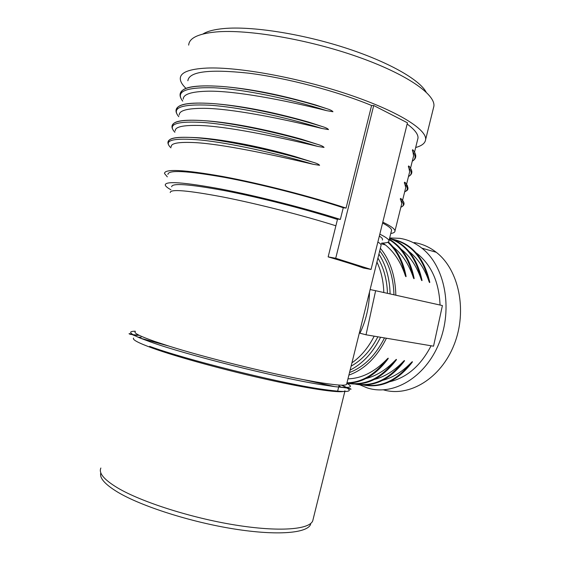 <?xml version="1.0" encoding="UTF-8"?>
<svg xmlns="http://www.w3.org/2000/svg" width="561" height="561" viewBox="0 0 561 561"><rect width="100%" height="100%" fill="white"/><g stroke="black" fill="none" stroke-linecap="round" stroke-linejoin="round"><path stroke-width="0.84" d="M135.194 331.719C133.735 333.094 140.166 336.312 154.478 341.361L168.973 346.116C203.973 357.168 264.995 372.385 303.585 379.678L316.257 381.992C335.127 385.155 345.232 385.961 346.579 384.418L346.705 383.913M344.994 390.8C343.185 393.598 314.511 389.888 271.18 380.393C227.927 370.933 177.627 357.189 152.76 348.213C138.476 343.016 132.087 339.643 133.595 338.094M138.034 337.217L141.197 337.28M338.921 385.989L341.873 387.483M313.136 519.213L312.729 520.846C309.448 529.57 279.154 532.13 235.122 525.005C191.168 517.922 141.295 501.955 117.635 487.909C104.073 479.718 98.484 473.091 100.875 468.028M100.84 472.867C99.262 477.916 104.872 484.332 117.677 492.13C141.12 506.19 190.537 522.053 234.028 528.953C277.604 535.909 307.526 533.132 310.64 524.276M389.664 237.941L399.663 238.327C407.644 239.526 415.028 242.794 421.823 248.123C444.796 265.879 453.267 308.396 439.151 343.03C425.238 377.784 392.763 396.417 367.111 387.847L359.924 384.867M376.936 262.057C381.164 271.061 383.458 281.215 383.815 292.533M377.932 258.046C383.815 267.997 386.999 279.764 387.476 293.347M377.876 336.796C370.926 350.302 362.006 360.085 351.109 366.151M374.18 336.172C368.318 347.687 360.898 356.579 351.929 362.841M375.625 290.71L442.419 305.57L433.534 346.186L366.038 334.798L375.625 290.71L370.113 289.553M369.489 292.078C369.264 306.579 366.081 320.296 359.952 333.213L366.038 334.798M431.093 345.772C420.778 365.646 406.984 377.63 389.713 381.718M416.08 252.801L417.615 253.951C431.57 265.388 439.046 282.414 440.048 305.037M429.277 280.163L429.789 282.393C429.607 282.94 429.172 282.134 428.499 279.967C424.039 267.786 417.608 258.333 409.193 251.616M421.542 278.228L422.047 280.458C421.865 281.04 421.43 280.227 420.75 278.025C416.29 265.718 409.846 256.188 401.417 249.428L401.185 249.245M413.66 276.25L414.151 278.48C413.969 279.098 413.534 278.284 412.847 276.047C408.387 263.628 401.942 254.021 393.513 247.219L393.016 246.826M405.617 274.231L406.101 276.468C405.919 277.12 405.484 276.307 404.79 274.027C400.337 261.496 393.892 251.812 385.463 244.968L382.904 243.067M380.351 248.278C390.204 260.318 395.365 275.956 395.835 295.205M386.417 338.234C376.971 357.21 364.461 369.503 348.886 375.106M347.96 378.85C361.305 378.479 373.984 372.259 386.003 360.197C388.086 358.016 388.724 357.602 387.91 358.97L386.852 360.323M366.024 378.528C376.01 375.975 385.414 370.26 394.236 361.375C396.29 359.222 396.929 358.809 396.143 360.134L395.063 361.487M374.482 379.411C384.348 376.852 393.619 371.221 402.307 362.525C404.334 360.407 404.972 359.994 404.208 361.27L403.121 362.637M382.784 380.274C392.525 377.714 401.669 372.167 410.224 363.647C412.223 361.572 412.861 361.151 412.125 362.385L411.017 363.766M384.488 337.911C375.611 355.422 363.956 366.964 349.531 372.525M380.582 337.252C372.806 352.792 362.658 363.731 350.134 370.071M378.913 254.084C385.968 265.072 389.692 278.354 390.091 293.929M379.706 250.886C388.668 262.324 393.422 276.959 393.962 294.791M414.137 242.555C422.096 243.769 429.467 247.015 436.248 252.282C458.947 269.666 467.601 310.801 454.137 344.629C440.876 378.577 409.193 397.412 383.549 389.881M202.949 34.004C207.311 31.241 214.33 29.417 224.007 28.534C251.3 26.037 300.486 33.513 344.068 47.468C387.707 61.422 419.404 79.508 426.129 92.095M188.685 45.118C189.12 38.099 198.222 33.709 215.992 31.956C247.534 29.095 307.926 39.312 357.161 56.626C406.508 73.933 435.624 94.409 433.884 106.253L433.365 108.336M185.957 88.336C182.129 84.676 180.242 81.373 180.291 78.414C180.474 72.397 189.345 68.947 206.904 68.07C238.081 66.724 298.34 77.628 347.785 94.248C397.342 110.854 426.935 129.472 425.624 139.577C425.196 143.174 421.879 145.818 415.666 147.515M377.876 242.001C379.944 243.292 381.031 244.337 381.136 245.136L380.975 245.781M379.348 236.069C381.403 237.408 382.476 238.509 382.567 239.358L382.392 240.052M171.687 186.778C171.722 182.851 189.436 184.155 224.828 190.684C259.273 197.332 305.212 209.078 337.463 219.456M170.235 192.549C170.207 188.875 187.872 190.375 223.229 197.058C257.646 203.832 303.599 215.564 335.885 225.788M187.865 80.742C189.043 71.506 209.288 68.982 248.593 73.168C286.832 77.944 337.112 91.198 371.592 105.496L373.717 105.517L407.454 122.81L371.059 269.448L363.507 268.025C355.043 264.988 343.255 261.279 328.15 256.882L337.568 219.049L340.352 219.435L343.262 207.738L346.067 208.089L371.592 105.496M407.153 124.03C414.733 129.619 418.345 134.317 417.994 138.118L417.58 139.794M413.155 157.641L413.59 155.895L412.959 152.038C412.335 150.706 412.258 149.934 412.714 149.71L413.773 151.014M409.257 173.377L409.656 171.771L408.955 168.181C408.303 166.905 408.219 166.154 408.71 165.944L409.916 167.318M405.351 189.12L405.715 187.662L404.951 184.338C404.264 183.11 404.186 182.388 404.712 182.178L406.08 183.629M401.445 204.877L401.774 203.552L400.94 200.501C400.224 199.33 400.147 198.636 400.708 198.412L403.654 201.981M382.798 222.149C390.821 226.02 394.881 228.958 394.979 230.95C395.028 232.212 393.619 233.06 390.765 233.502M167.311 176.848L164.499 173.482C164.562 168.672 183.945 169.674 222.661 176.484C260.409 183.482 310.864 196.427 346.067 208.089M190.845 137.424L196.56 137.641C218.615 138.84 256.812 145.404 294.574 156.421L313.767 162.466C316.937 163.405 318.879 164.345 319.595 165.299L313.304 164.324C269.357 153.931 221.097 144.009 195.305 142.627C178.91 141.814 170.888 143.188 171.238 146.751M172.62 126.022C172.423 121.071 182.851 119.283 203.895 120.664C228.811 122.102 266.265 129.318 301.622 139.24L318.227 144.577C321.397 145.523 323.332 146.477 324.048 147.431L317.771 146.428C273.88 135.839 225.564 126.239 199.618 125.475C183.131 125.047 175.004 126.849 175.235 130.874M176.645 109.928C176.771 104.178 188.608 102.046 212.156 103.533C239.961 105.538 272.106 111.716 308.592 122.067L322.694 126.688C325.857 127.656 327.792 128.616 328.501 129.577L322.231 128.539C278.41 117.761 230.024 108.476 203.931 108.322C187.353 108.294 179.12 110.524 179.239 115.005M180.677 93.848C181.147 87.186 194.548 84.697 220.901 86.387C248.951 88.505 280.486 94.676 315.492 104.914L327.154 108.813C330.31 109.795 332.245 110.769 332.954 111.73L326.691 110.664C282.926 99.69 234.477 90.735 208.243 91.184C191.567 91.548 183.23 94.199 183.23 99.136M167.921 174.436C167.998 169.787 186.694 170.733 223.993 177.283C260.36 184.008 309.013 196.448 343.262 207.738M170.937 189.779C167.423 187.837 165.53 186.252 165.25 185.025C165.207 180.866 183.805 182.206 221.041 189.043C257.352 196.013 306.026 208.426 340.352 219.435M371.059 269.448L335.716 258.27L328.15 256.882M335.716 258.27L373.717 105.517M379.818 234.168C385.779 237.086 388.822 239.295 388.955 240.802C389.018 242.275 386.578 243.039 381.641 243.102M382.574 223.054C388.493 226.139 391.494 228.516 391.585 230.199L391.382 231.02M135.32 331.221C127.719 331.228 129.43 333.55 140.446 338.185L150.636 342.007C185.614 354.643 275.283 377.188 318.964 384.285L334.819 386.648C350.148 388.352 354.152 387.258 346.838 383.373M139.219 335.324L133.413 335.205M149.661 346.368C184.541 359.229 274.091 381.753 317.778 388.612C349.208 393.373 357.119 392.223 341.516 385.162M386.003 360.197C374.573 374.881 361.565 382.434 346.971 382.84M394.236 361.375C380.596 378.409 365.344 385.688 348.472 383.205M402.307 362.525C388.752 379.348 373.563 386.543 356.74 384.117M404.79 274.027C401.844 260.514 396.178 249.925 387.805 242.254M412.847 276.047C408.941 259.028 401.066 246.903 389.236 239.659M420.75 278.025C415.659 257.268 405.252 244.084 389.53 238.474M410.224 363.647C396.753 380.267 381.627 387.392 364.853 385.021M428.499 279.967C422.826 257.702 411.283 244.301 393.871 239.771M170.965 147.845C162.858 140.243 172.858 137.648 200.957 140.054C229.112 142.957 274.343 152.648 313.304 164.324M168.595 142.122C168.097 137.894 177.248 136.435 196.048 137.754C223.348 139.787 272.33 149.948 313.767 162.466M174.885 132.263C166.961 123.988 177.108 120.776 205.34 122.621C233.614 125.019 278.88 134.514 317.771 146.428M172.374 128.616C169.752 121.765 180.263 119.114 203.895 120.664C231.749 122.649 278.607 132.34 318.227 144.577M178.812 116.695C171.056 107.74 181.357 103.911 209.723 105.195C238.116 107.095 283.41 116.393 322.231 128.539M176.498 113.133C173.412 105.054 185.298 101.857 212.156 103.533C240.36 105.545 284.953 114.788 322.694 126.688M400.87 207.212C404.172 205.852 404.201 203.615 400.94 200.501M404.67 191.869C408.043 190.242 408.135 187.732 404.951 184.338M407.468 185.761L405.365 182.662M408.471 176.533C411.914 174.639 412.069 171.855 408.955 168.181M411.262 169.45L409.369 166.512M182.732 101.134C175.151 91.506 185.607 87.053 214.099 87.782C242.611 89.185 287.947 98.287 326.691 110.664M180.649 97.74C177.024 88.287 190.438 84.501 220.901 86.387C249.224 88.484 291.39 97.305 327.154 108.813M412.272 161.203C415.778 159.044 416.003 155.986 412.959 152.038M415.021 153.062L413.373 150.362M346.579 384.418L381.136 245.136M168.973 346.116L140.446 338.185C132.494 334.594 128.707 333.122 129.072 333.774C130.208 334.384 130.089 334.482 138.904 335.162M341.677 385.169C351.053 389.397 350.092 389.278 351.053 389.194C350.997 388.493 345.59 387.651 334.819 386.648L303.585 379.678M312.729 520.846L344.798 391.592M339.153 385.056L337.505 391.683M381.452 243.846L385.463 244.968M416.9 253.754L417.615 253.951M387.91 358.97C376.073 374.895 362.399 382.981 346.873 383.226M396.143 360.134C381.676 378.977 365.33 386.676 347.112 383.226M404.208 361.27C389.825 379.909 373.535 387.532 355.344 384.145M388.317 241.973C397.405 250.227 403.338 261.721 406.101 276.468M389.348 239.21C402.188 246.875 410.456 259.96 414.151 278.48M389.615 238.145C406.43 244.007 417.244 258.116 422.047 280.458M412.125 362.385C397.819 380.828 381.585 388.38 363.423 385.042M392.546 239.203C411.788 243.411 424.2 257.808 429.789 282.393M421.823 248.123L436.248 252.282M425.624 139.577L433.884 106.253M394.979 230.95L401.774 203.552M402.581 200.312L405.715 187.662M406.564 184.246L409.656 171.771M410.54 168.188L413.59 155.895M414.523 152.136L417.994 138.118M168.258 144.198C166.035 138.427 175.291 136.274 196.041 137.754C220.256 139.163 258.165 146.477 294.574 156.421M400.708 198.412C404.551 201.918 405.07 204.597 402.265 206.434M404.712 182.178C408.674 186.904 409.025 189.92 405.757 191.231M408.71 165.944C412.735 170.341 412.889 173.728 409.179 176.098M412.714 149.71C416.83 154.612 416.767 158.384 412.524 161.042M388.955 240.802L391.585 230.199"/></g></svg>

